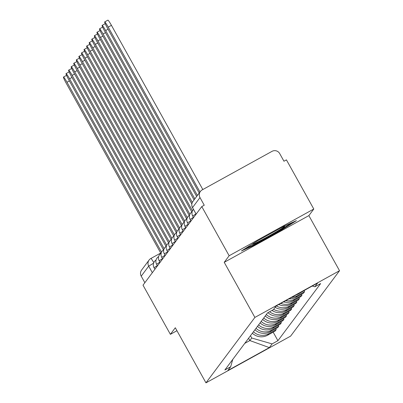 <?xml version="1.0" encoding="UTF-8"?>
<svg xmlns="http://www.w3.org/2000/svg" width="403" height="403" viewBox="0 0 403 403"><rect width="100%" height="100%" fill="white"/><g stroke="black" fill="none" stroke-linecap="round" stroke-linejoin="round"><path stroke-width="0.6" d="M313.791 209.031L229.146 255.749L201.782 206.583L143.01 285.173L170.378 334.339L175.3 327.755L205.963 382.85L290.608 336.132L339.533 270.71L308.869 215.615L313.791 209.031L286.427 159.865L283.959 161.225L279.692 153.568A5.657 5.632 36.8 0 0 272.01 151.352L202.175 189.894A5.657 5.632 36.8 0 0 199.989 197.561L192.523 207.6M229.146 255.749L224.224 262.328L254.892 317.423L205.963 382.85M201.782 206.583L204.25 205.218L199.989 197.561M170.378 334.339L176.942 330.712M144.858 282.699L141.216 276.151A5.657 5.632 -143.2 0 1 141.619 270.035L149.1 260.031A5.657 5.632 36.8 0 0 148.697 266.146L141.216 276.151M252.354 333.221A13.017 12.956 36.8 0 0 267.617 335.205L275.143 331.049L276.231 329.594L268.705 333.749A13.017 12.956 -143.2 0 1 253.442 331.765M275.733 328.702L276.231 329.594M254.928 329.775A13.017 12.956 36.8 0 0 270.191 331.76L277.717 327.604L278.811 326.148L271.284 330.304A13.017 12.956 -143.2 0 1 256.021 328.319M278.312 325.256L278.811 326.148M257.507 326.329A13.017 12.956 36.8 0 0 272.771 328.314L280.297 324.158L281.385 322.702L273.859 326.858A13.017 12.956 -143.2 0 1 258.595 324.873M280.891 321.811L281.385 322.702M260.081 322.884A13.017 12.956 36.8 0 0 275.345 324.868L282.871 320.712L283.964 319.257L276.438 323.408A13.017 12.956 -143.2 0 1 261.174 321.428M283.465 318.365L283.964 319.257M262.66 319.438A13.017 12.956 36.8 0 0 277.924 321.423L285.45 317.267L286.538 315.811L279.012 319.962A13.017 12.956 -143.2 0 1 263.748 317.982M286.044 314.919L286.538 315.811M265.239 315.992A13.017 12.956 36.8 0 0 280.498 317.977L288.024 313.821L289.117 312.365L281.591 316.516A13.017 12.956 -143.2 0 1 266.328 314.531M288.619 311.474L289.117 312.365M267.94 312.663A13.017 12.956 36.8 0 0 283.077 314.531L290.603 310.375L291.691 308.92L284.165 313.071A13.017 12.956 -143.2 0 1 269.632 311.731M291.198 308.028L291.691 308.92M272.015 310.411A13.017 12.956 36.8 0 0 285.651 311.086L293.177 306.93L294.271 305.474L286.745 309.625A13.017 12.956 -143.2 0 1 273.642 309.308M293.772 304.577L294.271 305.474M275.128 307.318A13.017 12.956 36.8 0 0 288.231 307.64L295.757 303.484L296.845 302.028L289.319 306.179A13.017 12.956 -143.2 0 1 276.267 305.887M296.351 301.132L296.845 302.028M278.816 304.482A13.017 12.956 36.8 0 0 290.805 304.194L298.336 300.039L299.424 298.583L291.898 302.734A13.017 12.956 -143.2 0 1 280.765 303.404M298.925 297.686L299.424 298.583M283.556 301.862A13.017 12.956 36.8 0 0 293.384 300.749L300.91 296.593L301.998 295.137L294.472 299.288A13.017 12.956 -143.2 0 1 285.727 300.663M301.504 294.24L301.998 295.137M288.941 298.89A13.017 12.956 36.8 0 0 295.963 297.303L303.489 293.147L304.577 291.691L297.051 295.842A13.017 12.956 -143.2 0 1 291.586 297.434M304.079 290.795L304.577 291.691M296.306 294.825A13.017 12.956 36.8 0 0 298.537 293.858L306.396 289.258M248.575 338.268L249.855 340.565L251.754 338.021L250.475 335.729M251.754 338.021L272.121 343.9L269.345 347.608L227.886 370.493L230.662 366.78L232.758 359.421M272.121 343.9L277.919 340.696L320.637 283.576L314.834 286.78L317.609 283.067L276.151 305.948L273.38 309.66L267.577 312.859L224.864 369.979L230.662 366.78M339.533 270.71L254.892 317.423M308.869 215.615L224.224 262.328M256.756 241.271L241.412 250.988L253.568 245.533L281.062 230.355L296.406 220.637L284.251 226.093L256.756 241.271M244.762 343.371L249.855 340.565L269.345 347.608M273.158 332.148L277.919 340.696M314.834 286.78L312.244 286.029M280.76 229.811L281.062 230.355M253.25 244.969L253.568 245.533M161.573 252.167L66.994 82.242A6.508 0.579 -118.9 0 0 63.467 77.054A6.508 0.579 -118.9 0 0 66.233 83.26L160.908 253.361M164.147 248.722L69.568 78.797A6.508 0.579 -118.9 0 0 66.042 73.608A6.508 0.579 -118.9 0 0 68.807 79.814L163.487 249.915M166.726 245.276L72.147 75.351A6.508 0.579 -118.9 0 0 68.621 70.162A6.508 0.579 -118.9 0 0 71.386 76.368L166.061 246.47M258.247 240.445A18.392 0.735 150.9 0 0 252.575 244.198A18.392 0.735 150.9 0 0 275.723 232.133A18.392 0.735 150.9 0 0 284.644 226.35A18.392 0.735 150.9 0 0 280.559 228.128M292.407 222.431L280.412 230.032L253.769 244.737L245.236 248.565M169.3 241.83L74.721 71.905A6.508 0.579 -118.9 0 0 71.195 66.717A6.508 0.579 -118.9 0 0 73.961 72.923L168.64 243.024M171.88 238.385L77.3 68.46A6.508 0.579 -118.9 0 0 73.774 63.271A6.508 0.579 -118.9 0 0 76.54 69.477L171.215 239.578M174.454 234.939L79.875 65.014A6.508 0.579 -118.9 0 0 76.353 59.825A6.508 0.579 -118.9 0 0 79.114 66.032L173.794 236.133M177.033 231.493L82.454 61.568A6.508 0.579 -118.9 0 0 78.928 56.38A6.508 0.579 -118.9 0 0 81.693 62.586L176.368 232.687M179.607 228.048L85.028 58.123A6.508 0.579 -118.9 0 0 81.507 52.934A6.508 0.579 -118.9 0 0 84.272 59.14L178.947 229.242M182.186 224.602L87.607 54.677A6.508 0.579 -118.9 0 0 84.081 49.488A6.508 0.579 -118.9 0 0 86.847 55.695L181.526 225.796M184.76 221.156L90.181 51.231A6.508 0.579 -118.9 0 0 86.66 46.043A6.508 0.579 -118.9 0 0 89.426 52.249L184.1 222.35M187.34 217.711L92.761 47.786A6.508 0.579 -118.9 0 0 89.234 42.597A6.508 0.579 -118.9 0 0 92 48.803L186.68 218.905M189.914 214.265L95.335 44.34A6.508 0.579 -118.9 0 0 91.813 39.151A6.508 0.579 -118.9 0 0 94.579 45.358L189.254 215.459M192.493 210.819L97.914 40.894A6.508 0.579 -118.9 0 0 94.388 35.706A6.508 0.579 -118.9 0 0 97.153 41.912L191.833 212.013M192.322 202.432L100.493 37.449A6.508 0.579 -118.9 0 0 96.967 32.26A6.508 0.579 -118.9 0 0 99.732 38.466L191.848 203.968M194.835 198.875L103.067 34.003A6.508 0.579 -118.9 0 0 99.541 28.815A6.508 0.579 -118.9 0 0 102.307 35.021L194.075 199.893M197.41 195.43L105.646 30.557A6.508 0.579 -118.9 0 0 102.12 25.369A6.508 0.579 -118.9 0 0 104.886 31.575L196.654 196.447M199.989 191.984L108.221 27.112A6.508 0.579 -118.9 0 0 104.694 21.918L107.903 20.15A6.508 0.579 61.1 0 1 111.43 25.339L202.82 189.536M104.694 21.918A6.508 0.579 -118.9 0 0 107.46 28.124L199.228 193.002M195.994 213.882L192.699 215.988M193.42 217.328L190.12 219.434M190.841 220.773L187.546 222.879M188.266 224.219L184.967 226.325M185.687 227.665L182.393 229.77M183.113 231.11L179.814 233.216M180.534 234.556L177.234 236.662M177.96 238.007L174.66 240.107M175.381 241.452L172.081 243.553M172.801 244.898L169.507 246.999M170.227 248.344L166.928 250.444M167.648 251.789L164.353 253.89M165.074 255.235L161.774 257.336M162.495 258.681L159.2 260.781M159.92 262.126L156.621 264.232M157.341 265.572L154.047 267.678M150.918 258.459L160.732 253.044L150.898 258.464A5.657 0.504 61.1 0 1 153.775 262.645M298.87 293.409L298.537 293.858M297.051 295.842L295.963 297.303M294.472 299.288L293.384 300.749M291.898 302.734L290.805 304.194M289.319 306.179L288.231 307.64M286.745 309.625L285.651 311.086M284.165 313.071L283.077 314.531M281.591 316.516L280.498 317.977M279.012 319.962L277.924 321.423M276.438 323.408L275.345 324.868M273.859 326.858L272.771 328.314M271.284 330.304L270.191 331.76M268.705 333.749L267.617 335.205M153.568 263.199L148.697 266.146L152.344 272.695M196.15 214.114L192.503 207.565A5.657 5.632 36.8 0 1 192.906 201.455A5.657 5.657 0 0 0 192.493 207.595L196.135 214.134M150.883 258.479A5.657 5.632 36.8 0 0 149.1 260.031A5.657 5.657 0 0 1 150.898 258.464A5.657 0.504 61.1 0 0 150.883 258.479M66.994 82.242L69.417 80.907M69.568 78.797L71.991 77.462M72.147 75.351L74.57 74.016M74.721 71.905L77.149 70.565M77.3 68.46L79.723 67.12M79.875 65.014L82.303 63.674M82.454 61.568L84.877 60.228M85.028 58.123L87.456 56.783M87.607 54.677L90.03 53.337M90.181 51.231L92.609 49.891M92.761 47.786L95.184 46.446M95.335 44.34L97.763 43M97.914 40.894L100.337 39.554M100.493 37.449L102.916 36.109M103.067 34.003L105.49 32.663M105.646 30.557L108.069 29.218M108.221 27.112L111.43 25.339M193.556 217.58L192.669 215.983A5.657 5.657 0 0 1 193.48 209.364M190.982 221.025L190.09 219.428A5.657 5.657 0 0 1 192.135 211.817M188.403 224.471L187.516 222.874A5.657 5.657 0 0 1 189.556 215.262M185.828 227.917L184.937 226.32A5.657 5.657 0 0 1 186.977 218.708M183.249 231.362L182.363 229.765A5.657 5.657 0 0 1 184.403 222.154M180.675 234.808L179.783 233.211A5.657 5.657 0 0 1 181.824 225.599M178.096 238.254L177.209 236.657A5.657 5.657 0 0 1 179.249 229.045M175.522 241.699L174.63 240.102A5.657 5.657 0 0 1 176.67 232.491M172.942 245.145L172.056 243.548A5.657 5.657 0 0 1 174.096 235.936M170.368 248.591L169.477 246.994A5.657 5.657 0 0 1 171.517 239.382M167.789 252.036L166.897 250.439A5.657 5.657 0 0 1 168.943 242.828M165.215 255.482L164.323 253.885A5.657 5.657 0 0 1 166.363 246.273M162.636 258.928L161.744 257.331A5.657 5.657 0 0 1 163.789 249.719M160.056 262.373L159.17 260.776A5.657 5.657 0 0 1 161.21 253.165M157.482 265.819L156.591 264.222A5.657 5.657 0 0 1 158.636 256.61M154.903 269.264L154.017 267.668A5.657 5.657 0 0 1 156.057 260.056M192.906 201.455L200.392 191.445M63.467 77.054L66.55 75.351M66.042 73.608L69.13 71.905M68.621 70.162L71.704 68.46M71.195 66.717L74.283 65.014M73.774 63.271L76.862 61.568M76.353 59.825L79.436 58.123M78.928 56.38L82.016 54.677M81.507 52.934L84.59 51.231M84.081 49.488L87.169 47.786M86.66 46.043L89.743 44.34M89.234 42.597L92.322 40.894M91.813 39.151L94.896 37.449M94.388 35.706L97.476 34.003M96.967 32.26L100.05 30.552M99.541 28.815L102.629 27.107M102.12 25.369L105.203 23.661"/></g></svg>
